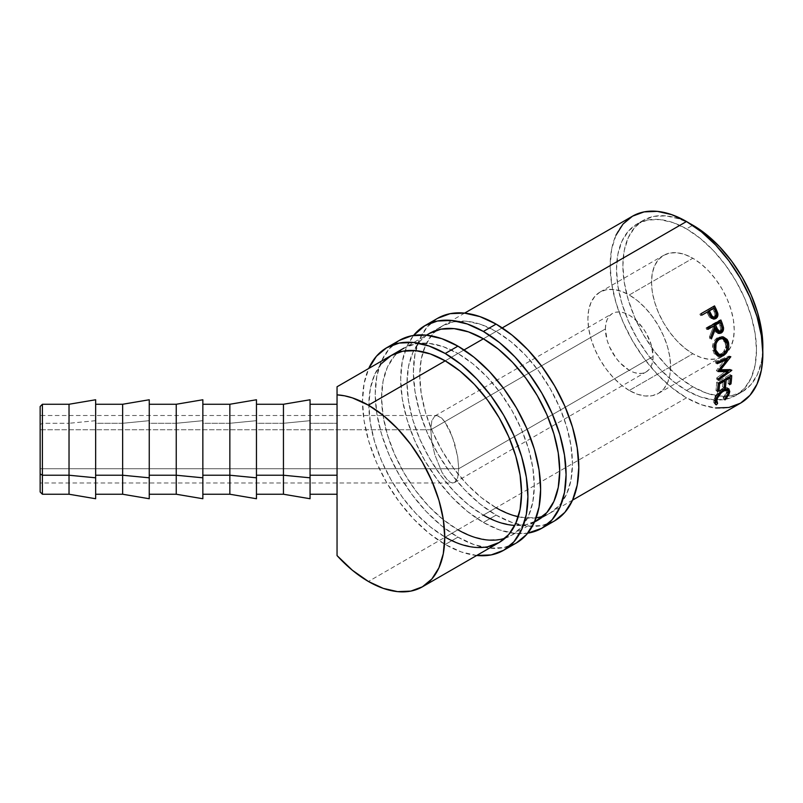 <?xml version="1.0" encoding="UTF-8"?>
<svg xmlns="http://www.w3.org/2000/svg" width="803" height="803" viewBox="0 0 803 803"><rect width="100%" height="100%" fill="white"/><g stroke="black" fill="none" stroke-linecap="round" stroke-linejoin="round"><path stroke-width="0.6" stroke-dasharray="4.01 3.01" d="M42.398 423.281L40.15 424.576L40.15 406.509L40.15 491.968L40.15 424.576L42.398 423.281L42.398 404.26L42.398 423.281L69.028 423.281L42.398 423.281L42.398 494.236L42.398 423.281M629.251 390.479A58.478 33.766 60 0 1 591.048 338.946A58.478 33.766 60 0 1 600.012 292.081A58.478 33.766 60 0 1 629.251 294.982L692.869 258.255A58.478 33.766 -120 0 0 663.629 255.354A58.478 33.766 -120 0 0 654.666 302.219A58.478 33.766 -120 0 0 692.869 353.752L629.251 390.479L692.869 353.752L684.798 348.181L677.039 340.984L669.893 332.442L663.629 322.886L658.49 312.678L654.666 302.219L652.307 291.901L651.514 282.124L652.307 273.271L654.666 265.673L658.49 259.62L663.629 255.354L669.893 253.035L677.039 252.754L684.798 254.511L692.869 258.255L700.939 263.826L708.698 271.023L715.844 279.564L722.108 289.12L727.257 299.328L731.071 309.787L733.43 320.106L734.223 329.872L733.43 338.736L731.071 346.334L727.257 352.376L722.108 356.652L715.844 358.971L708.698 359.252L700.939 357.496L692.869 353.752A58.478 33.766 -120 0 0 722.108 356.652A58.478 33.766 -120 0 0 731.071 309.787A58.478 33.766 -120 0 0 692.869 258.255L629.251 294.982A58.478 33.766 60 0 1 667.454 346.515A58.478 33.766 60 0 1 658.49 393.38A58.478 33.766 60 0 1 629.251 390.479L637.321 394.223L645.07 395.979L652.227 395.698L658.49 393.38L663.629 389.114L667.454 383.061L669.812 375.463L670.605 366.61L669.812 356.833L667.454 346.515L663.629 336.055L658.49 325.847L652.227 316.292L645.07 307.75L637.321 300.553L629.251 294.982L621.181 291.238L613.422 289.481L606.275 289.763L600.012 292.081L594.862 296.357L591.048 302.4L588.689 309.998L587.896 318.861L588.689 328.628L591.048 338.946L594.862 349.405L600.012 359.614L606.275 369.169L613.422 377.711L621.181 384.908L629.251 390.479M431.843 441.791L430.779 429.766L605.392 328.959A33.736 19.483 -120 0 0 620.117 362.916A33.736 19.483 -120 0 0 646.124 371.95A33.736 19.483 -120 0 0 653.11 356.502L458.734 468.731L457.67 477.785L454.639 482.503L452.521 482.974L450.102 482.151L444.752 476.801L442.031 472.465L434.875 454.96L431.843 441.791L434.875 454.96L442.031 472.465L447.482 480.064L450.102 482.151L452.822 482.984L40.15 482.984L40.15 429.766L430.779 429.766L431.843 441.791M452.521 482.974L454.639 482.503L457.67 477.785L458.734 468.731L40.15 468.731L40.15 482.984M69.028 404.26L69.028 423.281L69.028 404.26M95.647 399.784L95.647 420.682L69.028 423.281L95.647 420.682L95.647 498.733L95.647 399.764M122.638 423.281L95.647 423.281L95.647 404.26L95.647 494.236L95.647 423.281L122.638 423.281L122.638 404.26L122.638 423.281L149.248 420.682L122.638 423.281L122.638 494.236L122.638 423.281M176.238 423.281L149.248 423.281L149.248 404.26L149.248 494.236L149.248 423.281L176.238 423.281L176.238 404.26L176.238 423.281L202.848 420.682L176.238 423.281L176.238 494.236L176.238 423.281M229.849 423.281L202.848 423.281L202.848 404.26L202.848 494.236L202.848 423.281L229.849 423.281L229.849 404.26L229.849 423.281L256.458 420.682L229.849 423.281L229.849 494.236L229.849 423.281M283.449 423.281L256.458 423.281L256.458 404.26L256.458 494.236L256.458 423.281L283.449 423.281L283.449 404.26L283.449 423.281L310.058 420.682L283.449 423.281L283.449 494.236L283.449 423.281M502.236 327.905L483.376 338.796L502.236 327.905M464.064 349.947L445.203 360.838L464.064 349.947M615.971 235.219L611.635 249.251L610.16 265.602L611.635 283.64L615.971 302.691L623.028 322.003L632.523 340.843L644.096 358.479L657.296 374.248L671.609 387.538L686.505 397.826L368.416 581.482L686.505 397.826A107.963 62.333 -120 0 0 740.486 403.176M692.628 225.332L686.505 228.865A98.97 57.143 60 0 1 751.156 316.081A98.97 57.143 60 0 1 735.99 395.387A98.97 57.143 60 0 1 725.591 399.272A98.97 57.143 60 0 1 716.798 400.004A98.97 57.143 60 0 1 686.505 390.479L692.869 386.805A98.97 57.143 -120 0 0 718.655 396.009A98.97 57.143 -120 0 0 728.01 396.17A98.97 57.143 -120 0 0 742.353 391.713A98.97 57.143 -120 0 0 762.78 349.957L761.505 361.39L757.52 374.248L751.056 384.486L742.353 391.713L735.99 395.387L725.39 399.312L713.285 399.794L700.156 396.812L686.505 390.479A98.97 57.143 60 0 1 621.853 303.273A98.97 57.143 60 0 1 637.02 223.967A98.97 57.143 60 0 1 686.505 228.865L692.628 225.332M337.049 494.236L337.049 404.28L337.049 423.281L310.058 423.281L310.058 494.236L310.058 423.281L337.049 423.281L337.049 494.236L337.049 394.725M643.384 220.293L637.02 223.967L628.317 231.184L621.853 241.422L617.868 254.28L616.523 269.276L617.868 285.808L621.853 303.273L628.317 320.979L637.02 338.244L647.63 354.414L659.725 368.868L672.854 381.044L686.505 390.479L692.869 386.805A98.97 57.143 -120 0 1 628.217 299.599A98.97 57.143 -120 0 1 643.384 220.293A98.97 57.143 -120 0 1 689.767 223.485L679.218 218.868L666.088 215.887L653.993 216.368L643.384 220.293L634.681 227.51L628.217 237.748L624.232 250.606L622.887 265.602L624.232 282.144L628.217 299.599L634.681 317.305L643.384 334.57L653.993 350.74L666.088 365.194L679.218 377.37L692.869 386.805L706.52 393.139L719.649 396.12L731.744 395.638L742.353 391.713M632.523 216.178A107.963 62.333 -120 0 0 615.971 302.691A107.963 62.333 -120 0 0 686.505 397.826L701.4 404.732L715.724 407.984M637.02 223.967L647.63 220.042L659.725 219.56L672.854 222.541L686.505 228.865L700.156 238.3L713.285 250.476L725.39 264.93L735.99 281.1L744.692 298.375L751.156 316.081L755.141 333.536L756.486 350.078L755.141 365.064L751.156 377.922L744.692 388.16L735.99 395.387M337.049 555.596L337.049 404.26M728.11 390.941L723.473 398.418L723.001 397.957L724.507 399.412L723.001 397.957L726.625 392.165L728.17 393.52L726.625 392.165L726.133 389.114M725.591 388.823L722.198 389.626L723.764 390.86L722.198 389.626C718.595 392.115 716.266 395.176 715.212 398.82L716.095 401.942L717.601 403.397L715.061 400.968L716.125 396.421L721.034 390.399L724.366 388.772L725.982 389.003M728.17 389.053L727.167 387.588L725.159 387.297L719.869 390.238L715.092 396.371L713.636 402.253L715.112 403.487L714.028 402.955L713.827 399.623L715.363 400.988L713.827 399.623L717.4 392.848L718.966 394.092L717.4 392.848L722.499 388.341L724.065 389.555L722.499 388.341L727.428 387.769L728.02 388.552M726.484 389.515L726.424 392.838L723.001 397.957L724.979 399.904L723.473 398.418L728.341 391.744L728.14 390.78M729.817 383.021L728.04 383.523L729.606 384.697L728.04 383.523L729.817 383.021M729.184 377.039L728.672 376.707A105.715 61.038 60 0 1 728.04 383.523A105.715 61.038 60 0 0 728.672 376.707L724.527 379.106L725.039 379.428L724.527 379.106A105.715 61.038 60 0 1 724.497 379.749A105.715 61.038 -120 0 0 724.527 379.106L728.672 376.707L729.184 377.039M724.426 380.722A105.715 61.038 60 0 1 723.894 385.912L722.509 386.715L724.085 387.889L722.509 386.715L723.894 385.912A105.715 61.038 -120 0 0 724.426 380.722M723.664 380.231L723.152 379.899A105.715 61.038 60 0 1 722.509 386.715A105.715 61.038 60 0 0 723.152 379.899L717.972 382.89L718.484 383.222L717.972 382.89A105.715 61.038 60 0 1 717.33 389.706L715.955 390.499L717.521 391.673L715.955 390.499L717.33 389.706A105.715 61.038 -120 0 0 717.972 382.89L723.152 379.899L723.664 380.231M718.243 383.362L716.647 382.358A105.715 61.038 60 0 1 715.955 390.499A105.715 61.038 60 0 0 716.647 382.358L730.118 374.579L731.704 375.583L730.118 374.579A105.715 61.038 60 0 1 730.017 376.557A105.715 61.038 -120 0 0 730.118 374.579L716.647 382.358L718.243 383.362M729.957 377.54A105.715 61.038 60 0 1 729.415 382.73A105.715 61.038 -120 0 0 729.957 377.54M717.992 371.227L716.417 370.474L725.541 359.051L716.417 370.474A105.715 61.038 60 0 1 716.437 370.795L718.023 371.548L716.437 370.795L718.324 370.815L716.437 370.795A105.715 61.038 60 0 0 716.417 370.474L717.992 371.227M718.314 378.815L716.728 377.902L726.394 370.845L716.728 377.902A105.715 61.038 60 0 1 716.728 379.277L718.314 380.21L716.728 379.277L727.488 371.448L716.728 379.277A105.715 61.038 60 0 0 716.728 377.902L718.314 378.815M731.774 370.374L730.188 369.48L729.275 370.143L730.188 369.48L731.774 370.374M731.774 370.163L730.178 369.28A105.715 61.038 60 0 1 730.188 369.48A105.715 61.038 -120 0 0 730.178 369.28L731.774 370.163M719.388 369.49L730.178 369.28L719.388 369.49M730.77 356.833L729.204 356.221L728.04 357.716L729.204 356.221L730.77 356.833M726.645 359.493L718.846 369.229L726.645 359.493M730.75 356.612L729.174 356.01A105.715 61.038 60 0 1 729.204 356.221A105.715 61.038 -120 0 0 729.174 356.01L730.75 356.612M716.969 362.193L715.403 361.631L729.174 356.01L715.403 361.631A105.715 61.038 60 0 1 715.624 363.107L717.189 363.699L715.624 363.107L717.019 362.534L715.624 363.107A105.715 61.038 60 0 0 715.403 361.631L716.969 362.193M718.002 356.141L712.863 350.57L714.379 350.881L712.863 350.57C711.849 344.939 713.385 340.613 717.48 337.591L722.078 336.808L718.183 337.23L714.961 339.82L713.255 343.102L712.562 348.763L714.138 353.651L716.266 355.588L718.906 356.161M727.287 344.196L723.553 353.862M723.112 354.253L726.324 349.737L727.277 344.065M720.311 338.374L722.64 338.906L724.507 340.592L725.842 346.143L723.603 351.905L720.903 354.023L718.002 354.374M714.088 348.984L714.519 343.634L715.895 340.934M715.353 341.757L714.038 348.703M717.822 354.334L721.475 353.721L723.031 354.203L721.475 353.721C724.948 351.252 726.334 347.719 725.631 343.132L727.147 343.443L725.631 343.132L721.044 338.404M718.735 333.345L717.982 333.406L714.048 328.989L716.246 332.723L718.896 333.305M711.588 335.042L709.982 338.836L711.428 338.906L709.982 338.836L711.588 335.042M710.796 336.979L709.37 336.949A105.715 61.038 60 0 1 709.982 338.836A105.715 61.038 60 0 0 709.37 336.949L713.345 327.102L714.73 327.002L713.345 327.102L709.37 336.949L710.796 336.979M712.863 325.867A105.715 61.038 60 0 1 713.345 327.102A105.715 61.038 60 0 0 712.863 325.867M707.814 328.778L706.65 329.451L708.025 329.33L706.65 329.451L707.814 328.778M707.413 327.775L706.048 327.925A105.715 61.038 60 0 1 706.65 329.451A105.715 61.038 60 0 0 706.048 327.925L720.883 319.995L719.518 320.156A105.715 61.038 60 0 1 719.719 320.668A105.715 61.038 -120 0 0 719.518 320.156L706.048 327.925L707.413 327.775M718.263 331.669L719.277 331.388C720.853 329.892 721.074 327.975 719.94 325.667A105.715 61.038 60 0 0 718.735 322.475A105.715 61.038 60 0 1 719.94 325.667L720.662 328.778L720.261 330.334L718.002 331.639M719.277 331.388L720.713 331.428L719.277 331.388M719.94 325.667L721.345 325.606L719.94 325.667M713.917 319.032L709.581 317.366L710.876 317.065L709.581 317.366L707.363 313.23L708.627 312.829L707.363 313.23L710.464 318.359L714.078 318.972M706.791 312.036A105.715 61.038 60 0 1 707.363 313.23A105.715 61.038 60 0 0 706.791 312.036M701.702 314.967L700.567 315.619L701.702 314.967M701.059 313.682L699.825 314.134A105.715 61.038 60 0 1 700.567 315.619A105.715 61.038 60 0 0 699.825 314.134L713.295 306.355A105.715 61.038 60 0 1 713.395 306.555A105.715 61.038 -120 0 0 713.295 306.355L701.059 313.682M716.467 313.561L716.256 312.829M713.184 317.496L713.817 317.255C715.353 315.8 715.453 313.953 714.118 311.705A105.715 61.038 60 0 0 712.652 308.643A105.715 61.038 60 0 1 714.118 311.705L714.971 313.943L714.75 316.231L712.512 317.516M713.817 317.255L715.132 316.984L713.827 317.235M714.118 311.705L715.403 311.343L714.118 311.705M310.058 423.281L310.058 494.216L310.058 423.281M256.458 423.281L256.458 494.216L256.458 423.281M202.848 423.281L202.848 494.216L202.848 423.281M149.248 423.281L149.248 494.216L149.248 423.281M69.028 494.236L69.028 423.281L69.028 494.236M95.647 423.281L95.647 494.216L95.647 423.281M40.15 468.731L40.15 415.522L40.15 468.731L458.734 468.731L457.67 456.706L454.639 443.547L450.102 431.251L447.482 426.032L442.031 418.433L439.402 416.345L436.681 415.512L40.15 415.512L40.15 468.731M436.993 415.522L442.031 418.433L444.752 421.705L452.521 437.163L457.67 456.706L458.734 468.731L653.11 356.502A33.736 19.483 -120 0 0 638.375 322.555A33.736 19.483 -120 0 0 612.378 313.511A33.736 19.483 -120 0 0 605.392 328.959L430.779 429.766L431.843 420.712L434.875 415.994L436.993 415.522L434.875 415.994L431.843 420.712L430.779 429.766L40.15 429.766L40.15 415.512M605.392 328.959L605.853 323.85L607.209 319.464L609.417 315.97L612.378 313.511L615.991 312.176L620.117 312.006L624.593 313.029L629.251 315.188L633.908 318.4L642.5 327.483L646.124 332.994L651.293 344.919L653.11 356.502L652.648 361.611L651.293 365.997L649.085 369.49L646.124 371.95L642.5 373.285L638.375 373.455L633.908 372.441L629.251 370.283L620.117 362.916L615.991 357.987L609.417 346.585L607.209 340.552L605.392 328.959M496.103 515.104A116.967 67.532 -120 0 0 554.582 520.896L542.055 525.533L527.752 526.106L512.234 522.582L496.103 515.104L483.376 522.452L496.103 515.104L479.963 503.953L464.455 489.559L450.152 472.485L437.625 453.374L427.337 432.958L419.688 412.039L414.99 391.402L413.394 371.859L414.99 354.143L419.688 338.946L427.337 326.841L437.625 318.309A116.967 67.532 -120 0 0 419.688 412.039A116.967 67.532 -120 0 0 496.103 515.104M527.732 533.162A116.967 67.532 60 0 1 483.376 522.452A116.967 67.532 60 0 1 410.895 431.081A116.967 67.532 60 0 1 413.575 335.433L406.97 346.294L402.263 361.491L400.677 379.197L402.263 398.75L406.97 419.377L414.609 440.305L424.897 460.711L437.434 479.823L451.728 496.906L467.246 511.3L483.376 522.452L499.516 529.93L515.024 533.453L527.732 533.162M426.684 335.182L419.899 341.325L412.842 352.497L408.506 366.519L407.031 382.87L408.506 400.918L412.842 419.959L419.899 439.281L429.394 458.122L440.967 475.757L454.167 491.526L468.48 504.816L483.376 515.104A107.963 62.333 60 0 1 412.842 419.959A107.963 62.333 60 0 1 429.394 333.446L442.122 326.098A107.963 62.333 -120 0 0 425.57 412.622A107.963 62.333 -120 0 0 496.103 507.757L483.376 515.104L496.103 507.757L481.208 497.469L466.884 484.179L453.685 468.41L442.122 450.774L432.626 431.934L425.57 412.622L421.224 393.57L419.758 375.523L421.224 359.172L425.57 345.149L432.626 333.978L442.122 326.108L453.685 321.822L466.884 321.29L481.208 324.542L496.103 331.448A107.963 62.333 -120 0 0 442.122 326.098M483.376 338.796L496.103 331.448L483.376 338.796M534.507 521.93A107.963 62.333 60 0 1 514.783 525.433M518.266 516.761A107.963 62.333 -120 0 0 536.173 517.774M543.35 516.128A107.963 62.333 -120 0 0 550.085 513.107A107.963 62.333 -120 0 0 566.637 426.594A107.963 62.333 -120 0 0 496.103 331.448L510.999 341.747L525.313 355.026L538.512 370.795L550.085 388.441L559.581 407.272L566.637 426.594L570.973 445.635L572.449 463.682L570.973 480.033L566.637 494.056L559.581 505.228L550.085 513.107L538.512 517.393L525.313 517.915L510.999 514.663L496.103 507.757M483.376 515.104L498.272 522.01L512.595 525.262L525.794 524.73L537.358 520.454L550.085 513.107M457.931 537.147A116.967 67.532 -120 0 0 516.409 542.938L503.882 547.576L489.579 548.148L474.061 544.625L457.931 537.147L445.203 544.484L457.931 537.147L441.801 525.995L426.283 511.601L411.979 494.518L399.452 475.406L389.164 455L381.525 434.072L376.818 413.445L375.222 393.892L376.818 376.175L381.525 360.979L389.164 348.883L399.452 340.352A116.967 67.532 -120 0 0 381.525 434.072A116.967 67.532 -120 0 0 457.931 537.147M476.701 555.475A116.967 67.532 60 0 1 445.203 544.484A116.967 67.532 60 0 1 368.728 368.477M381.726 363.368L374.68 374.529L370.334 388.562L368.868 404.913L370.334 422.96L374.68 442.001L381.726 461.313L391.222 480.154L402.795 497.8L415.994 513.569L430.318 526.848L445.203 537.147A107.963 62.333 60 0 1 374.68 442.001A107.963 62.333 60 0 1 391.222 355.488L403.949 348.141A107.963 62.333 -120 0 0 387.397 434.654A107.963 62.333 -120 0 0 457.931 529.799L445.203 537.147L457.931 529.799L443.035 519.501L428.712 506.221L415.512 490.452L403.949 472.806L394.454 453.966L387.397 434.654L383.051 415.613L381.586 397.565L383.051 381.214L387.397 367.182L394.454 356.02L403.949 348.141L415.512 343.855L428.712 343.333L443.035 346.585L457.931 353.491A107.963 62.333 -120 0 0 403.949 348.141L426.443 335.152M445.203 360.838L457.931 353.491L445.203 360.838M505.177 538.161A107.963 62.333 -120 0 0 511.912 535.139A107.963 62.333 -120 0 0 528.464 448.626A107.963 62.333 -120 0 0 457.931 353.491L472.826 363.779L487.15 377.069L500.349 392.828L511.912 410.474L521.408 429.314L528.464 448.626L532.811 467.677L534.276 485.715L532.811 502.066L528.464 516.098L521.408 527.27L511.912 535.139L500.349 539.425L487.15 539.957L472.826 536.705L457.931 529.799M476.852 555.495L461.344 551.972L445.203 544.484L429.073 533.333L413.555 518.949L399.262 501.865L386.725 482.754L376.436 462.347L368.798 441.419L364.09 420.792L362.504 401.239L364.09 383.523L368.798 368.326M445.203 537.147L460.099 544.043L474.422 547.295L487.622 546.773M600.012 292.081L663.629 255.354M454.639 482.503L646.124 371.95M572.579 500.118L537.358 520.454M534.407 522.161L511.912 535.139M464.616 313.12L429.394 333.446M714.028 402.955L715.563 404.431M727.428 387.769L728.953 389.003M717.189 355.97L718.805 356.462M721.385 336.688L722.78 336.838M717.982 333.406L719.458 333.466M713.225 319.243L714.58 319.002M434.875 415.994L612.378 313.511M658.49 393.38L722.108 356.652"/><path stroke-width="1.2" d="M95.647 399.784L95.647 498.713L95.647 477.815L69.028 475.225L42.398 475.225L42.398 404.26L42.398 475.225L69.028 475.225L69.028 404.26L69.028 475.225L95.647 477.815L95.647 399.764L69.028 404.26L42.398 404.26L40.15 406.509L40.15 473.921L42.398 475.225L42.398 494.236L42.398 475.225L40.15 473.921L40.15 406.529M149.248 399.784L149.248 498.713L149.248 477.815L122.638 475.225L95.647 475.225L122.638 475.225L122.638 404.26L122.638 475.225L149.248 477.815L149.248 399.764L122.638 404.26L95.647 404.26M202.848 399.784L202.848 498.713L202.848 477.815L176.238 475.225L149.248 475.225L176.238 475.225L176.238 404.26L176.238 475.225L202.848 477.815L202.848 399.764L176.238 404.26L149.248 404.26M256.458 399.784L256.458 498.713L256.458 477.815L229.849 475.225L202.848 475.225L229.849 475.225L229.849 404.26L229.849 475.225L256.458 477.815L256.458 399.764L229.849 404.26L202.848 404.26M310.058 399.784L310.058 498.733L310.058 477.815L283.449 475.225L256.458 475.225L283.449 475.225L283.449 404.26L283.449 475.225L310.058 477.815L310.058 399.764L283.449 404.26L256.458 404.26M715.724 407.984L728.923 407.462L740.486 403.176A107.963 62.333 -120 0 0 757.038 316.663A107.963 62.333 -120 0 0 686.505 221.518L502.236 327.905L686.505 221.518L671.609 214.612L657.296 211.36L644.096 211.892L632.523 216.178L623.028 224.047L615.971 235.219M534.407 522.161L546.853 512.575L553.909 501.403L558.256 487.381L559.721 471.03L558.256 452.982L553.909 433.941L546.853 414.619L537.358 395.779L525.794 378.143L512.595 362.374L498.272 349.084L483.376 338.796L468.48 331.89L454.167 328.638L440.967 329.17L429.394 333.446A107.963 62.333 60 0 1 483.376 338.796L464.064 349.947L483.376 338.796A107.963 62.333 60 0 1 553.909 433.941A107.963 62.333 60 0 1 537.358 520.454A107.963 62.333 60 0 1 534.507 521.93M337.049 387.317L337.049 394.845A107.963 62.333 60 0 1 368.416 405.174L445.203 360.838L368.416 405.174A107.963 62.333 60 0 1 438.94 500.309A107.963 62.333 60 0 1 422.398 586.822A107.963 62.333 60 0 1 368.416 581.482A107.963 62.333 60 0 1 337.049 555.596L337.049 494.236L310.058 494.236M713.666 319.122L715.533 317.908L716.607 315.147L714.901 309.627A105.715 61.038 -120 0 0 713.395 306.555A105.715 61.038 60 0 1 714.901 309.627L716.166 309.245A107.963 62.333 -120 0 0 714.529 305.903L701.059 313.682L714.529 305.903A107.963 62.333 60 0 1 716.166 309.245L717.922 314.876L716.868 317.677L715.483 318.701L713.205 318.911L711.94 318.219L708.627 312.829A107.963 62.333 -120 0 0 708.035 311.614L701.822 315.198A107.963 62.333 -120 0 0 701.059 313.682A107.963 62.333 -120 0 1 701.822 315.198L708.035 311.614A107.963 62.333 -120 0 1 708.627 312.829L710.876 317.065L714.58 319.002L715.804 318.53C717.551 317.486 718.203 315.73 717.772 313.26L716.166 309.245L714.901 309.627L716.467 313.561L717.772 313.26L716.467 313.561C716.878 315.96 716.216 317.687 714.469 318.761L713.917 319.032M717.982 333.406L720.351 332.532L721.686 330.726L722.048 327.514L720.833 323.559A105.715 61.038 -120 0 0 719.719 320.668A105.715 61.038 60 0 1 720.833 323.559L722.228 323.468A107.963 62.333 -120 0 0 720.883 319.995L707.413 327.775L720.883 319.995A107.963 62.333 60 0 1 722.228 323.468L723.523 327.945L722.77 331.478L721.224 332.984L719.418 333.466L716.969 331.98L715.453 328.929L711.428 338.906A107.963 62.333 -120 0 0 710.796 336.979L714.73 327.002A107.963 62.333 -120 0 0 714.248 325.737L708.025 329.33A107.963 62.333 -120 0 0 707.413 327.775A107.963 62.333 -120 0 1 708.025 329.33L714.248 325.737L707.814 328.778L714.248 325.737A107.963 62.333 -120 0 1 714.73 327.002L710.796 336.979A107.963 62.333 -120 0 1 711.428 338.906L715.453 328.929L719.458 333.466L721.224 332.984C723.001 331.86 723.754 330.033 723.473 327.514L722.228 323.468L720.833 323.559L722.048 327.514L723.473 327.514L722.048 327.514C722.309 329.983 721.556 331.78 719.779 332.924L721.224 332.984L718.735 333.345M728.261 341.707L728.813 346.354L727.869 350.188L725.922 353.491L721.887 356.361L717.822 356.04L715.674 354.053L714.078 349.054L714.73 343.303L716.427 339.97L719.649 337.36L723.332 336.919L727.096 339.428L728.261 341.707M727.98 371.719L718.023 371.548A107.963 62.333 -120 0 0 717.992 371.227L727.106 359.674L717.189 363.699A107.963 62.333 -120 0 0 716.969 362.193L730.75 356.612A107.963 62.333 60 0 1 730.77 356.833L720.421 369.982L731.774 370.163A107.963 62.333 60 0 1 731.774 370.374L718.314 380.21A107.963 62.333 -120 0 0 718.314 378.815L727.98 371.719L726.394 370.845L718.324 370.815L726.394 370.845L727.98 371.719L718.314 378.815A107.963 62.333 -120 0 1 718.314 380.21L731.774 370.374A107.963 62.333 -120 0 0 731.774 370.163L720.421 369.982L718.846 369.229L720.421 369.982L730.77 356.833A107.963 62.333 -120 0 0 730.75 356.612L716.969 362.193A107.963 62.333 -120 0 1 717.189 363.699L727.106 359.674L717.992 371.227A107.963 62.333 -120 0 1 718.023 371.548L727.98 371.719M718.243 383.362L731.704 375.583A107.963 62.333 60 0 1 730.991 383.894L729.606 384.697A107.963 62.333 -120 0 0 730.258 377.741L726.123 380.13A107.963 62.333 60 0 1 725.47 387.086L724.085 387.889A107.963 62.333 -120 0 0 724.738 380.923L719.558 383.914A107.963 62.333 60 0 1 718.906 390.88L717.521 391.673A107.963 62.333 -120 0 0 718.243 383.362A107.963 62.333 -120 0 1 717.521 391.673L718.906 390.88A107.963 62.333 -120 0 0 719.558 383.914L724.738 380.923L723.664 380.231L724.738 380.923A107.963 62.333 -120 0 1 724.085 387.889L725.47 387.086A107.963 62.333 -120 0 0 726.123 380.13L730.258 377.741L729.184 377.039L730.258 377.741A107.963 62.333 -120 0 1 729.606 384.697L730.991 383.894L729.817 383.021L730.991 383.894A107.963 62.333 -120 0 0 731.704 375.583L718.243 383.362M725.802 399.041L724.979 399.904L724.507 399.412L727.669 394.925L728.311 391.543L726.825 390.007L724.888 390.308L721.425 392.617L717.671 397.736L716.527 401.41L717.601 403.397L716.457 404.812L715.152 403.678L715.875 399.412L718.304 394.966L721.435 391.462L725.45 388.883L728.722 388.843L729.766 391.493L728.913 394.504L725.802 399.041M692.869 225.191L689.757 223.475A98.97 57.143 -120 0 1 692.869 225.191A98.97 57.143 -120 0 1 762.78 349.957L761.505 329.862L757.52 312.407L751.056 294.701L742.353 277.426L731.744 261.256L719.649 246.802L706.52 234.627L692.869 225.191M310.058 475.225L337.049 475.225L310.058 475.225M337.049 387.116L337.049 475.225L337.049 394.845L344.577 395.819L352.376 397.876L368.416 405.174L383.302 415.462L397.626 428.752L410.825 444.521L422.398 462.157L431.884 480.997L438.94 500.309L443.286 519.36L444.752 537.398L443.286 553.749L438.94 567.781L431.884 578.953L422.398 586.822L410.825 591.108L397.626 591.64L383.302 588.388L368.416 581.482L352.376 570.25L337.049 555.596L337.049 475.225L337.049 555.596M572.579 500.118L740.486 403.176L749.982 395.297L757.038 384.135L761.385 370.103L762.85 353.752L761.385 335.704L757.038 316.663L749.982 297.351L740.486 278.511L728.923 260.865L715.724 245.096L701.4 231.816L686.505 221.518A107.963 62.333 -120 0 0 632.523 216.178L464.616 313.12M310.058 404.26L337.049 404.26L337.049 394.544M717.601 403.397L716.748 400.185L715.212 398.82L716.748 400.185C717.822 396.471 720.161 393.36 723.764 390.86L722.198 389.626L723.764 390.86L727.659 390.368L728.17 393.52L724.507 399.412L724.979 399.904L729.525 392.797L728.953 389.003L724.065 389.555L718.966 394.092L715.363 400.988C714.72 403.307 715.082 404.582 716.457 404.812L717.601 403.397L715.061 400.968M727.659 390.368L725.591 388.823M716.095 401.942L714.961 403.337L716.457 404.812L714.961 403.337L715.744 401.811M715.563 404.431L716.457 404.812M727.99 391.432L729.525 392.797L727.99 391.432L728.02 388.552L728.11 390.941M725.27 388.752L726.484 389.515M725.039 379.428L726.123 380.13L725.039 379.428M724.497 379.749A105.715 61.038 60 0 1 724.426 380.722A105.715 61.038 -120 0 0 724.497 379.749M724.296 386.213L725.47 387.086L724.296 386.213M718.484 383.222L719.558 383.914L718.484 383.222M717.731 390.007L718.906 390.88L717.731 390.007M730.017 376.557A105.715 61.038 60 0 1 729.957 377.54A105.715 61.038 -120 0 0 730.017 376.557M725.541 359.051L727.106 359.674L725.541 359.051L717.019 362.534L725.541 359.051M729.275 370.143L727.488 371.448L729.275 370.143M728.04 357.716L726.645 359.493L728.04 357.716M723.292 355.719L721.736 355.207L718.002 356.141L721.736 355.207L723.292 355.719C727.648 352.718 729.385 348.341 728.512 342.57L722.8 336.838L718.936 337.722C714.851 340.783 713.335 345.17 714.379 350.881L718.815 356.462L723.292 355.719M722.078 336.808L726.996 342.259L728.512 342.57L726.996 342.259L727.287 344.196L725.601 339.177L721.857 336.758M723.553 353.862L721.736 355.207L723.553 353.862M718.023 354.384L715.272 352.266L713.987 348.241M714.038 348.703L714.238 349.706L715.754 350.028C714.881 345.36 716.105 341.777 719.408 339.278L717.932 339.117L715.353 341.757L717.932 339.117L721.506 338.485M722.469 338.575L727.147 343.443L726.002 340.853L724.125 339.117L721.787 338.545L719.408 339.278L722.469 338.575L721.044 338.404L717.932 339.117L719.408 339.278L717.37 341.104L716.015 343.845L715.754 350.028L714.238 349.706L717.822 354.334L719.418 354.785L715.754 350.028L716.808 352.637L718.514 354.394L720.692 354.946L723.031 354.203L719.418 354.785M727.147 343.443C727.879 348.131 726.504 351.714 723.031 354.203L725.149 352.366L726.675 349.656L727.147 343.443M714.048 328.989L715.453 328.929L714.048 328.989L711.588 335.042L714.048 328.989M714.248 325.064L718.735 322.475L714.248 325.064L715.403 328.196L714.248 325.064L715.624 324.944L714.248 325.064M718.976 331.539L716.828 330.977L716.015 329.682L715.403 328.196L718.263 331.669L719.709 331.699L716.808 328.136L715.403 328.196L716.808 328.136L715.624 324.944L720.11 322.344L718.735 322.475L720.11 322.344L715.624 324.944L718.253 330.977L720.713 331.428L719.709 331.709M721.345 325.606A107.963 62.333 -120 0 0 720.11 322.344A107.963 62.333 -120 0 1 721.345 325.606C722.499 327.965 722.288 329.903 720.713 331.428L722.088 328.788L721.345 325.606M708.166 311.233L712.652 308.643L708.166 311.233L709.541 314.184L708.166 311.233L709.41 310.821L708.166 311.233M713.506 317.396L711.237 316.884L709.541 314.184C710.434 316.753 711.86 317.777 713.817 317.255L714.459 317.245M714.509 317.225L712.512 317.516M715.132 316.984L716.386 314.445L715.403 311.343C716.758 313.642 716.667 315.529 715.132 316.984C713.164 317.526 711.729 316.472 710.816 313.822L709.541 314.184L710.816 313.822L709.41 310.821L713.907 308.222L709.41 310.821L712.02 315.991L713.827 317.235M715.403 311.343A107.963 62.333 -120 0 0 713.907 308.222A107.963 62.333 -120 0 1 715.403 311.343M283.449 475.225L283.449 494.236L283.449 475.225M229.849 475.225L229.849 494.236L229.849 475.225M176.238 475.225L176.238 494.236L176.238 475.225M122.638 475.225L122.638 494.236L122.638 475.225M69.028 475.225L69.028 494.236L69.028 475.225M40.15 491.968L40.15 473.921L40.15 491.988L42.398 494.236L69.028 494.236L95.647 498.733M437.625 318.309A116.967 67.532 -120 0 1 496.103 324.101L512.234 335.252L527.752 349.646L542.055 366.73L554.582 385.841L564.87 406.248L572.509 427.176L577.216 447.803L578.802 467.356L577.216 485.062L572.509 500.269L564.87 512.364L554.582 520.896A116.967 67.532 -120 0 0 572.509 427.176A116.967 67.532 -120 0 0 496.103 324.101L483.376 331.448A116.967 67.532 60 0 1 559.791 434.523A116.967 67.532 60 0 1 541.854 528.244A116.967 67.532 60 0 1 527.732 533.162L541.854 528.244L552.143 519.712L559.791 507.606L564.489 492.41L566.085 474.703L564.489 455.15L559.791 434.523L552.143 413.595L541.854 393.189L529.328 374.078L515.024 356.994L499.516 342.6L483.376 331.448L496.103 324.101L479.963 316.623L464.455 313.1L450.152 313.672L437.625 318.309L424.897 325.657A116.967 67.532 60 0 1 483.376 331.448L467.246 323.97L451.728 320.447L437.434 321.019L424.897 325.657A116.967 67.532 60 0 0 413.575 335.433L424.897 325.657M514.783 525.433A107.963 62.333 60 0 1 483.376 515.104M496.103 507.757A107.963 62.333 -120 0 0 518.266 516.761M536.173 517.774A107.963 62.333 -120 0 0 543.35 516.128M426.443 335.152L429.394 333.446L426.684 335.182M399.452 340.352A116.967 67.532 -120 0 1 457.931 346.143L474.061 357.295L489.579 371.689L503.882 388.762L516.409 407.874L526.698 428.29L534.336 449.208L539.044 469.845L540.64 489.388L539.044 507.105L534.336 522.301L526.698 534.396L516.409 542.938A116.967 67.532 -120 0 0 534.336 449.208A116.967 67.532 -120 0 0 457.931 346.143L445.203 353.491A116.967 67.532 60 0 1 521.619 456.556A116.967 67.532 60 0 1 503.692 550.276A116.967 67.532 60 0 1 476.701 555.475L491.155 554.923L503.692 550.276L513.97 541.744L521.619 529.649L526.326 514.452L527.912 496.736L526.326 477.193L521.619 456.556L513.97 435.638L503.692 415.221L491.155 396.11L476.852 379.026L461.344 364.642L445.203 353.491L457.931 346.143L441.801 338.665L426.283 335.142L411.979 335.704L399.452 340.352L386.725 347.699A116.967 67.532 60 0 1 445.203 353.491L429.073 346.013L413.555 342.49L399.262 343.052L386.725 347.699A116.967 67.532 60 0 0 368.728 368.477L376.436 356.231L386.725 347.699M487.622 546.773L499.185 542.487L508.68 534.607L515.737 523.446L520.083 509.413L521.548 493.062L520.083 475.015L515.737 455.974L508.68 436.661L499.185 417.821L487.622 400.175L474.422 384.416L460.099 371.127L445.203 360.838L430.318 353.932L415.994 350.68L402.795 351.202L391.222 355.488A107.963 62.333 60 0 1 445.203 360.838A107.963 62.333 60 0 1 515.737 455.974A107.963 62.333 60 0 1 499.185 542.487A107.963 62.333 60 0 1 445.203 537.147M457.931 529.799A107.963 62.333 -120 0 0 505.177 538.161M391.222 355.488L381.726 363.368M499.185 542.487L422.398 586.822M403.949 348.141L337.049 386.765M310.058 498.733L283.449 494.236L256.458 494.236M256.458 498.733L229.849 494.236L202.848 494.236M202.848 498.733L176.238 494.236L149.248 494.236M149.248 498.733L122.638 494.236L95.647 494.236M554.582 520.896L541.854 528.244M516.409 542.938L503.692 550.276"/></g></svg>
